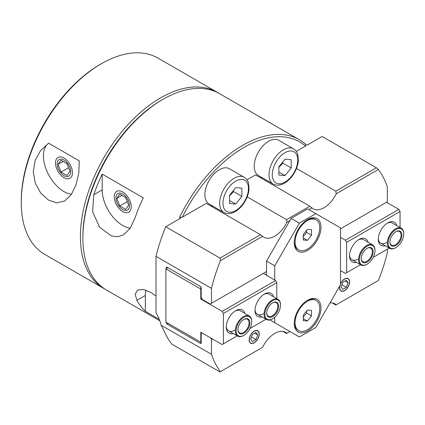 <?xml version="1.0" encoding="UTF-8"?>
<svg xmlns="http://www.w3.org/2000/svg" width="425" height="425" viewBox="0 0 425 425"><rect width="100%" height="100%" fill="white"/><g stroke="black" fill="none" stroke-linecap="round" stroke-linejoin="round"><path stroke-width="0.64" d="M273.206 184.046L258.411 175.509A20.336 11.741 -60 0 1 254.203 166.196A20.336 11.741 -60 0 1 263.08 145.732A20.336 11.741 -60 0 1 278.747 140.287L293.537 148.824A20.336 11.741 120 0 0 283.369 149.834A20.336 11.741 120 0 0 268.993 174.739A20.336 11.741 120 0 0 273.206 184.046C277.004 186.017 281.249 185.428 285.929 182.272C289.212 179.966 292.017 176.837 294.334 172.89C296.677 168.826 298.021 164.746 298.371 160.655L297.829 154.61C297.048 151.985 295.619 150.057 293.537 148.824M278.853 175.052L278.853 166.834L285.016 159.168L291.178 159.72L291.178 167.933L285.016 175.599L278.853 175.052M278.853 167.328L282.96 163.189L291.178 167.933M278.853 172.045L285.016 175.599M282.96 163.189L282.726 162.015M223.901 212.511L209.111 203.973A20.336 11.741 -60 0 1 204.898 194.661A20.336 11.741 -60 0 1 213.775 174.197A20.336 11.741 -60 0 1 229.447 168.752L244.237 177.289A20.336 11.741 120 0 0 234.069 178.293A20.336 11.741 120 0 0 219.688 203.203A20.336 11.741 120 0 0 223.901 212.511C227.704 214.482 231.944 213.892 236.624 210.736C239.913 208.431 242.712 205.302 245.034 201.354C247.371 197.29 248.715 193.21 249.066 189.12L248.529 183.074C247.748 180.45 246.314 178.521 244.237 177.289M229.548 203.517L229.548 195.298L235.71 187.632L241.878 188.185L241.878 196.398L235.71 204.064L229.548 203.517M229.548 195.792L233.66 191.654L241.878 196.398M229.548 200.51L235.71 204.064M233.66 191.654L233.426 190.48M70.757 171.774A9.589 5.536 60 0 1 60.589 172.683A9.589 5.536 60 0 1 60.589 159.125A9.589 5.536 60 0 1 70.757 171.774M61.014 160.22L66.943 163.641L69.907 171.28L66.943 175.504L61.014 172.077L58.05 164.438L61.014 160.22M63.182 161.468L58.05 164.438M68.531 167.737L61.014 172.077M129.508 205.695A9.589 5.536 60 0 1 119.34 206.603A9.589 5.536 60 0 1 119.34 193.046A9.589 5.536 60 0 1 129.508 205.695M119.765 194.135L125.694 197.561L128.658 205.201L125.694 209.419L119.765 205.998L116.801 198.353L119.765 194.135M121.938 195.388L116.801 198.353M127.282 201.657L119.765 205.998M307.089 219.884A17.43 10.062 -60 0 1 315.302 219.3L316.12 219.773A17.43 10.062 -60 0 1 319.733 227.752A17.43 10.062 -60 0 1 312.125 245.294A17.43 10.062 -60 0 1 298.69 249.964A17.43 10.062 -60 0 1 295.083 241.984A17.43 10.062 -60 0 1 302.69 224.442A17.43 10.062 -60 0 1 316.12 219.773M298.69 249.964L297.867 249.491A17.43 10.062 -60 0 1 294.27 242.085M307.408 229.388L311.514 229.755L311.514 235.238L307.408 240.348L303.296 239.982L303.296 234.504L307.408 229.388M307.408 240.348L303.296 237.973M303.296 236.481L306.584 232.39L306.584 230.414M311.514 235.238L306.584 232.39M307.089 300.533A17.43 10.062 -60 0 1 315.302 299.949L316.12 300.422A17.43 10.062 -60 0 1 319.733 308.401A17.43 10.062 -60 0 1 312.12 325.943A17.43 10.062 -60 0 1 298.69 330.613A17.43 10.062 -60 0 1 295.083 322.633A17.43 10.062 -60 0 1 302.69 305.092A17.43 10.062 -60 0 1 316.12 300.422M298.69 330.613L297.867 330.14A17.43 10.062 -60 0 1 294.27 322.734M307.408 310.038L311.514 310.409L311.514 315.887L307.408 320.997L303.296 320.631L303.296 315.153L307.408 310.038M307.408 320.997L303.296 318.623M303.296 317.13L306.584 313.039L306.584 311.063M311.514 315.887L306.584 313.039M249.3 339.814A6.933 4 -60 0 1 254.203 331.325A6.933 4 -60 0 1 259.101 334.156A6.933 4 -60 0 1 254.203 342.646A6.933 4 -60 0 1 249.3 339.814M255.977 339.517L252.423 341.572L250.644 339.038L252.423 334.454L255.977 332.398L257.757 334.932L255.977 339.517L251.467 336.913M254.676 333.152L257.757 334.932M340.478 284.086A6.933 4 -60 0 1 345.982 278.566A6.933 4 -60 0 1 349.488 281.972A6.933 4 -60 0 1 344.59 290.461A6.933 4 -60 0 1 339.92 285.77M342.81 282.269L346.364 280.213L348.144 282.747L346.364 287.332L342.81 289.388L341.031 286.854L342.81 282.269M341.854 284.729L346.364 287.332M345.063 280.967L348.144 282.747M200.382 343.389A1.163 0.669 -120 0 0 200.961 343.448A1.163 0.669 -120 0 0 201.2 342.917L200.382 343.389L167.099 324.174L168.332 323.462M202.024 332.95L201.2 333.428L201.2 342.917M166.69 322.517L166.281 322.75A1.163 0.669 -120 0 0 167.099 324.174M237.24 335.867L223.385 343.862L223.385 313.501L276.797 282.668L275.565 280.532L263.24 273.413L266.528 271.517L210.242 304.013L202.433 299.508L201.2 297.373L201.2 287.884A1.163 0.669 -120 0 0 200.382 286.461L167.099 267.245A1.163 0.669 -120 0 0 166.52 267.187A1.163 0.669 -120 0 0 166.281 267.723L167.099 267.245M166.281 322.75L166.281 322.277M166.281 268.669L166.281 267.723M159.821 320.811L106.34 289.94A113.3 65.413 -60 0 1 82.875 238.069A113.3 65.413 -60 0 1 162.993 99.307A113.3 65.413 -60 0 1 219.64 93.697L299.349 139.713A113.3 65.413 120 0 0 179.547 217.366L180.779 218.078L165.734 226.764L219.964 258.076L220.437 260.647L262.576 236.321L260.477 234.685L206.247 203.373L182.352 217.17A600.1 346.465 180 0 1 179.547 217.366M162.993 99.307L161.76 100.018A111.557 64.409 120 0 0 82.875 236.651A111.557 64.409 -60 0 1 162.371 99.668M159.253 319.324L145.329 311.281A113.3 65.413 -60 0 1 136.903 300.337L135.155 294.185L137.636 290.089L143.22 289.452L150.737 292.352L156.007 296.018M296.496 168.449L335.846 191.17L336.212 193.805L378.356 169.474L376.359 167.779L322.129 136.473L307.078 145.159L305.846 144.447A113.3 65.413 120 0 0 299.349 139.713M93.766 194.783A113.3 65.413 -60 0 1 102.186 174.112L143.273 197.832A113.3 65.413 120 0 0 134.852 218.503L130.108 228.4L123.463 234.903L117.73 236.746L111.424 235.965L99.652 227.242L92.613 211.868L93.766 194.783L102.186 189.917L102.186 174.112M182.352 217.17A111.557 64.409 -60 0 1 305.506 146.067A600.1 346.465 180 0 0 305.846 144.447M165.734 226.764A130.73 75.48 -60 0 0 156.007 256.339L156.007 312.694A29.049 16.772 60 0 1 161.16 325.247L164.502 331.845A130.73 75.48 120 0 0 171.897 344.181L219.964 371.933L262.576 347.331A21.787 12.58 -60 0 1 285.637 332.35A21.787 12.58 -60 0 1 286.912 333.28L286.546 333.492L282.96 331.426M330.028 302.903A21.787 12.58 -60 0 1 334.937 303.886A21.787 12.58 -60 0 1 336.212 304.815L335.846 305.028L332.26 302.961M122.729 191.972A12.012 6.933 60 0 1 130.576 202.555A12.012 6.933 60 0 1 128.732 212.181A12.012 6.933 60 0 1 122.729 211.586A12.012 6.933 60 0 1 114.883 201.004A12.012 6.933 60 0 1 116.726 191.377A12.012 6.933 60 0 1 122.729 191.972M145.329 311.281L145.329 295.476A29.049 16.772 60 0 1 145.924 290.142M130.247 228.193A29.049 16.772 60 0 1 102.186 189.917M260.477 348.543L262.576 347.331M262.326 177.767A21.787 12.58 -60 0 1 260.366 177.687M336.212 193.805A21.787 12.58 -60 0 1 313.151 208.787A21.787 12.58 -60 0 1 311.876 207.857L309.783 206.221L255.547 174.909L246.999 179.844M213.021 206.231A21.787 12.58 -60 0 1 211.06 206.152M247.191 196.913L286.546 219.635L286.912 222.27A21.787 12.58 -60 0 1 263.851 237.251A21.787 12.58 -60 0 1 262.576 236.321M260.477 234.685L219.964 258.076M376.359 167.779L335.846 191.17M309.783 206.221L286.546 219.635M286.912 222.27L289.946 220.517M308.842 209.605L311.876 207.857M296.305 151.38L305.506 146.067M387.318 249.22L387.318 252.774A130.73 75.48 120 0 1 378.356 280.489L336.212 304.815M289.946 331.532L286.912 333.28M340.478 283.778A7.145 4.122 -60 0 1 348.16 278.614A7.145 4.122 -60 0 1 349.637 281.887A7.145 4.122 -60 0 1 346.518 289.074A7.145 4.122 -60 0 1 341.015 290.987A7.145 4.122 -60 0 1 339.538 287.714A7.145 4.122 -60 0 1 339.703 286.152M259.25 334.066A7.145 4.122 -60 0 1 256.137 341.259A7.145 4.122 -60 0 1 250.628 343.172A7.145 4.122 -60 0 1 249.151 339.899A7.145 4.122 -60 0 1 252.269 332.711A7.145 4.122 -60 0 1 257.773 330.799A7.145 4.122 -60 0 1 259.25 334.066M378.356 169.474A130.73 75.48 120 0 1 387.318 186.841L387.318 201.779L340.478 228.82M210.651 337.933L211.475 339.357L212.293 338.884M211.475 339.357L211.475 354.296A130.73 75.48 120 0 0 220.437 371.663M220.437 260.647A130.73 75.48 120 0 0 211.475 288.362L211.475 303.301M161.16 325.247L211.475 354.296M156.007 256.339L211.475 288.362M320.965 227.279A18.886 10.901 -60 0 1 307.61 250.405A18.886 10.901 -60 0 1 294.259 242.696A18.886 10.901 -60 0 1 307.61 219.571A18.886 10.901 -60 0 1 320.965 227.279M320.965 307.928A18.886 10.901 -60 0 1 307.61 331.054A18.886 10.901 -60 0 1 294.259 323.345A18.886 10.901 -60 0 1 307.61 300.22A18.886 10.901 -60 0 1 320.965 307.928M315.828 213.637L299.397 223.125L291.178 218.381L307.61 208.893L340.478 227.869L340.478 284.798L315.828 327.5L299.397 336.983L269.859 319.935M266.528 275.31L266.528 261.077L274.741 265.822L299.397 223.125M291.178 218.381L266.528 261.077M274.741 265.822L274.741 280.054M274.741 317.215L274.741 322.75M340.478 237.357L345.408 240.205L346.641 242.34L400.053 211.507L398.82 209.371L345.408 240.205M386.495 202.252L398.82 209.371M400.053 211.507L400.053 227.497M360.496 264.706L345.408 273.413L340.478 270.566M389.252 248.099L373.235 257.348M346.641 242.34L346.641 272.701M396.838 225.643A13.366 7.714 120 0 0 387.728 222.891L387.728 222.891A13.366 7.714 120 0 0 378.277 239.259A13.366 7.714 120 0 0 385.215 245.772M368.077 242.245A13.366 7.714 120 0 0 358.966 239.493L358.966 239.493A13.366 7.714 120 0 0 349.52 255.861A13.366 7.714 120 0 0 356.458 262.374M357.733 259.181A11.618 6.71 -60 0 1 351.927 259.76A11.618 6.71 -60 0 1 349.541 255.112M358.328 239.886A11.618 6.71 -60 0 1 363.545 239.631L372.582 244.848A11.618 6.71 120 0 0 363.63 247.961A11.618 6.71 120 0 0 358.557 259.659A11.618 6.71 120 0 0 360.963 264.977A11.618 6.71 120 0 0 366.775 264.403L367.184 264.164A11.039 6.375 -60 0 1 359.38 259.659A11.039 6.375 -60 0 1 367.184 246.133A11.039 6.375 -60 0 1 374.988 250.644A11.039 6.375 -60 0 1 367.184 264.164M386.495 242.579A11.618 6.71 -60 0 1 380.683 243.153A11.618 6.71 -60 0 1 378.298 238.51M387.09 223.284A11.618 6.71 -60 0 1 392.307 223.024L401.343 228.246A11.618 6.71 120 0 0 392.387 231.359A11.618 6.71 120 0 0 387.318 243.052A11.618 6.71 120 0 0 389.725 248.37A11.618 6.71 120 0 0 395.532 247.796L395.946 247.557A11.039 6.375 -60 0 1 388.137 243.052A11.039 6.375 -60 0 1 395.946 229.532A11.039 6.375 -60 0 1 403.75 234.037A11.039 6.375 -60 0 1 395.946 247.557M201.2 341.966L200.791 342.205L200.791 332.238L222.153 344.574L223.385 343.862M275.565 280.532L222.153 311.366L200.791 299.03L200.791 289.069L201.2 288.83M200.791 299.03L201.817 298.44M265.705 274.837L266.528 274.364M167.923 267.723L165.867 268.908L200.791 289.069L200.791 286.822M165.867 268.908L165.867 322.038L200.791 342.205M222.153 311.366L223.385 313.501M265.997 319.26L249.98 328.509M276.797 298.658L276.797 282.668M244.821 313.406A13.366 7.714 120 0 0 235.71 310.654A13.366 7.714 120 0 0 226.265 327.022A13.366 7.714 120 0 0 233.203 333.535M273.583 296.804A13.366 7.714 120 0 0 264.472 294.052A13.366 7.714 120 0 0 255.021 310.42A13.366 7.714 120 0 0 261.959 316.933M263.835 294.445A11.618 6.71 -60 0 1 269.052 294.185L278.088 299.407A11.618 6.71 120 0 0 269.137 302.52A11.618 6.71 120 0 0 264.063 314.213A11.618 6.71 120 0 0 266.47 319.531A11.618 6.71 120 0 0 272.276 318.957L272.691 318.718A11.039 6.375 -60 0 1 264.881 314.213A11.039 6.375 -60 0 1 272.691 300.693A11.039 6.375 -60 0 1 280.495 305.198A11.039 6.375 -60 0 1 272.691 318.718M263.24 313.74A11.618 6.71 -60 0 1 257.428 314.314A11.618 6.71 -60 0 1 255.042 309.671M235.073 311.047A11.618 6.71 -60 0 1 240.29 310.792L249.332 316.009A11.618 6.71 120 0 0 240.375 319.122A11.618 6.71 120 0 0 235.301 330.815A11.618 6.71 120 0 0 237.708 336.138A11.618 6.71 120 0 0 243.52 335.559L243.929 335.325A11.039 6.375 -60 0 1 236.125 330.815A11.039 6.375 -60 0 1 243.929 317.294A11.039 6.375 -60 0 1 251.738 321.805A11.039 6.375 -60 0 1 243.929 335.325M234.478 330.342A11.618 6.71 -60 0 1 228.671 330.921A11.618 6.71 -60 0 1 226.286 326.272M101.363 63.729L100.13 64.441A111.557 64.409 120 0 0 21.25 201.067L21.25 202.491A113.3 65.413 -60 0 1 101.363 63.729A113.3 65.413 -60 0 1 158.015 58.113L217.175 92.273A113.3 65.413 120 0 0 129.869 122.628A113.3 65.413 120 0 0 80.41 236.651A113.3 65.413 120 0 0 103.875 288.517A113.3 65.413 120 0 0 105.124 289.202M103.875 288.517L44.715 254.357A113.3 65.413 -60 0 1 21.25 202.491M218.397 93.006A113.3 65.413 120 0 0 217.175 92.273M79.294 160.894L78.784 172.97L76.102 184.567L71.363 194.475L64.712 200.982L56.828 202.868L48.439 200.074L40.726 193.099L35.259 183.133L33.256 171.583L35.201 160.326L40.598 150.599L48.662 143.209L79.294 160.894M72.473 172.762A12.012 6.933 60 0 1 69.982 178.261A12.012 6.933 60 0 1 60.727 175.042A12.012 6.933 60 0 1 55.484 162.956A12.012 6.933 60 0 1 57.975 157.457A12.012 6.933 60 0 1 67.23 160.677A12.012 6.933 60 0 1 72.473 172.762M71.496 194.273A29.049 16.772 60 0 1 47.117 171.673A29.049 16.772 60 0 1 48.662 143.209M251.738 321.805L251.738 321.327A11.618 6.71 120 0 0 249.332 316.009M243.722 319.558A7.841 4.526 -60 0 1 247.44 319.281A7.841 4.526 -60 0 1 249.066 322.873A7.841 4.526 -60 0 1 245.639 330.767A7.841 4.526 -60 0 1 239.599 332.865A7.841 4.526 -60 0 1 237.979 329.508M237.973 329.752A8.426 4.866 120 0 0 243.929 333.189A8.426 4.866 120 0 0 249.889 322.873A8.426 4.866 120 0 0 243.929 319.43A8.426 4.866 120 0 0 237.973 329.752M280.495 305.198L280.495 304.725A11.618 6.71 120 0 0 278.088 299.407M272.478 302.951A7.841 4.526 -60 0 1 276.202 302.674A7.841 4.526 -60 0 1 277.822 306.266A7.841 4.526 -60 0 1 274.401 314.16A7.841 4.526 -60 0 1 268.356 316.264A7.841 4.526 -60 0 1 266.735 312.901M266.73 313.145A8.426 4.866 120 0 0 272.691 316.582A8.426 4.866 120 0 0 278.646 306.266A8.426 4.866 120 0 0 272.691 302.828A8.426 4.866 120 0 0 266.73 313.145M374.988 250.644L374.988 250.171A11.618 6.71 120 0 0 372.582 244.848M366.977 248.397A7.841 4.526 -60 0 1 370.696 248.12A7.841 4.526 -60 0 1 372.321 251.712A7.841 4.526 -60 0 1 368.895 259.606A7.841 4.526 -60 0 1 362.854 261.704A7.841 4.526 -60 0 1 361.229 258.347M361.229 258.591A8.426 4.866 120 0 0 367.184 262.028A8.426 4.866 120 0 0 373.139 251.712A8.426 4.866 120 0 0 367.184 248.269A8.426 4.866 120 0 0 361.229 258.591M403.75 234.037L403.75 233.564A11.618 6.71 120 0 0 401.343 228.246M395.733 231.79A7.841 4.526 -60 0 1 399.457 231.513A7.841 4.526 -60 0 1 401.078 235.105A7.841 4.526 -60 0 1 397.657 242.999A7.841 4.526 -60 0 1 391.611 245.103A7.841 4.526 -60 0 1 389.991 241.74M389.985 241.984A8.426 4.866 120 0 0 395.946 245.427A8.426 4.866 120 0 0 401.901 235.105A8.426 4.866 120 0 0 395.946 231.667A8.426 4.866 120 0 0 389.985 241.984M285.016 152.676A18.009 10.397 -60 0 1 297.75 160.034A18.009 10.397 -60 0 1 285.016 182.091A18.009 10.397 -60 0 1 272.276 174.739A18.009 10.397 -60 0 1 285.016 152.676M235.71 181.14A18.009 10.397 -60 0 1 248.45 188.493A18.009 10.397 -60 0 1 235.71 210.556A18.009 10.397 -60 0 1 222.976 203.203A18.009 10.397 -60 0 1 235.71 181.14M145.329 295.476L136.903 300.337M82.875 236.651L82.875 238.069M228.671 330.921L237.708 336.138M257.428 314.314L266.47 319.531M351.927 259.76L360.963 264.977M380.683 243.153L389.725 248.37"/></g></svg>

